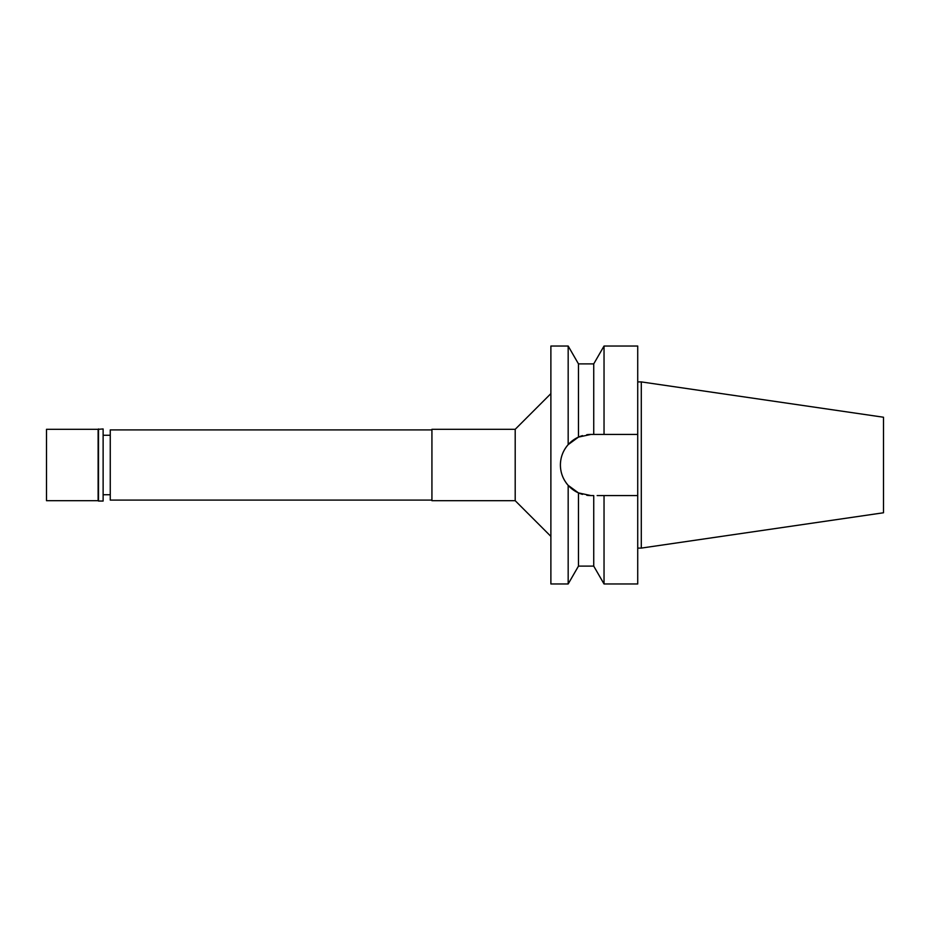 <?xml version="1.0" encoding="UTF-8"?>
<svg xmlns="http://www.w3.org/2000/svg" width="930" height="930" viewBox="0 0 930 930"><rect width="100%" height="100%" fill="white"/><g stroke="black" fill="none" stroke-linecap="round" stroke-linejoin="round"><path stroke-width="1.4" d="M563.94 479.276L564.324 479.973M563.94 450.725L564.452 449.795M110.263 435.263L103.125 435.263M110.263 494.737L103.125 494.737M431.927 429.904L110.263 429.904L110.263 500.096L431.927 500.096M431.927 429.311L431.927 500.689L515.197 500.689L515.197 429.311L431.927 429.311M550.886 393.623L515.197 429.311M550.886 536.378L515.197 500.689M560.906 470.487A30.574 30.574 0 0 1 560.406 465C560.476 457.327 563.057 450.539 568.172 444.645L568.172 346.041L550.886 346.041L550.886 583.959L568.172 583.959L568.172 485.355L578.472 492.9A30.574 30.574 0 0 1 565.847 482.414M560.906 459.513A30.574 30.574 0 0 0 560.406 465C560.465 472.673 563.057 479.45 568.172 485.355M586.737 434.728A30.574 30.574 0 0 1 590.98 434.426L578.472 437.1L568.172 444.645M562.406 454.131A30.574 30.574 0 0 1 582.54 435.612L581.634 435.891M590.98 495.574L593.735 495.574L593.735 566.114L578.472 566.114L578.472 492.9L582.54 494.388A30.574 30.574 0 0 1 578.472 492.9L590.98 495.574A30.574 30.574 0 0 1 586.737 495.272L587.33 495.353M564.836 480.845A30.574 30.574 0 0 1 562.394 475.858M597.153 495.574L604.035 495.574L604.035 583.959L637.724 583.959L637.724 495.574L600.582 495.574L637.724 495.574L637.724 434.426L593.735 434.426L593.735 363.886L578.472 363.886L578.472 437.1L575.705 438.518M574.287 490.61L571.253 488.355M587.435 434.636L589.097 434.484M590.98 434.426L637.724 434.426L637.724 346.041L604.035 346.041L604.035 434.426L600.582 434.426M598.699 434.426L597.153 434.426M641.293 381.904L883.5 417.233L883.5 512.767L641.293 548.096L641.293 381.904L637.724 381.904M641.293 548.096L637.724 548.096M46.5 429.311L46.5 500.689L98.127 500.689L98.127 429.311L46.5 429.311M98.487 428.951L98.487 501.049L103.125 501.049L103.125 428.951L98.127 429.311M578.472 363.886L568.172 346.041M578.472 566.114L568.172 583.959M593.735 363.886L604.035 346.041M593.735 566.114L604.035 583.959"/></g></svg>
